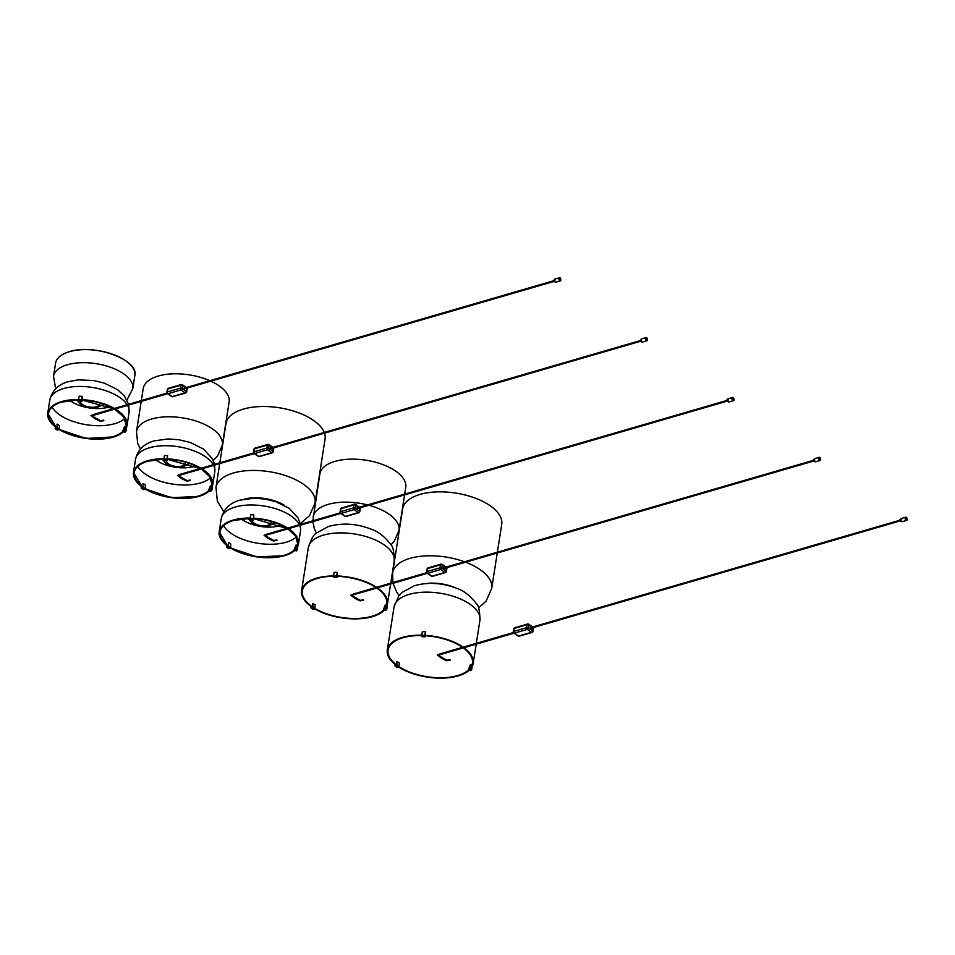 <?xml version="1.0" encoding="UTF-8"?>
<svg xmlns="http://www.w3.org/2000/svg" width="955" height="955" viewBox="0 0 955 955"><rect width="100%" height="100%" fill="white"/><g stroke="black" fill="none" stroke-linecap="round" stroke-linejoin="round"><path stroke-width="1.43" d="M421.668 635.397A43.047 20.461 -171.1 0 0 401.876 637.821A43.047 20.461 -171.1 0 0 387.73 650.009A43.047 20.461 -171.1 0 0 396.194 664.99M398.892 666.877A43.047 20.461 -171.1 0 0 458.627 675.507A43.047 20.461 -171.1 0 0 468.786 670.147M398.665 667.032A43.464 20.664 -171.1 0 0 458.913 675.686A43.464 20.664 -171.1 0 0 469.18 670.267M470.982 668.345A43.464 20.664 -171.1 0 0 473.191 663.391A43.464 20.664 -171.1 0 0 425.023 635.326M421.692 635.182A43.464 20.664 -171.1 0 0 401.601 637.642A43.464 20.664 -171.1 0 0 387.312 649.937A43.464 20.664 -171.1 0 0 395.883 665.086M470.588 668.225A43.047 20.461 -171.1 0 0 472.773 663.319A43.047 20.461 -171.1 0 0 425.094 635.529M333.474 576.163A42.939 20.413 -171.1 0 0 315.783 578.742A42.939 20.413 -171.1 0 0 302.114 590.751A42.939 20.413 -171.1 0 0 312.13 606.831M312.751 603.488L315.126 604.79L314.863 608.55A42.939 20.413 -171.1 0 0 373.274 616.047A42.939 20.413 -171.1 0 0 383.97 609.863M314.875 608.419A42.677 20.294 -171.1 0 0 373.095 615.927A42.677 20.294 -171.1 0 0 383.731 609.791M385.259 607.786A42.677 20.294 -171.1 0 0 386.691 603.99A42.677 20.294 -171.1 0 0 336.948 576.331M333.486 576.295A42.677 20.294 -171.1 0 0 315.962 578.849A42.677 20.294 -171.1 0 0 302.365 590.787A42.677 20.294 -171.1 0 0 312.321 606.783M385.498 607.858A42.939 20.413 -171.1 0 0 386.942 604.038A42.939 20.413 -171.1 0 0 336.9 576.199M314.84 608.645A43.047 20.461 -171.1 0 0 373.345 616.094A43.047 20.461 -171.1 0 0 384.065 609.887M385.605 607.893A43.047 20.461 -171.1 0 0 387.05 604.049A43.047 20.461 -171.1 0 0 336.876 576.152M333.474 576.104A43.047 20.461 -171.1 0 0 315.711 578.694A43.047 20.461 -171.1 0 0 302.007 590.727A43.047 20.461 -171.1 0 0 312.046 606.855M337.031 576.331L337.246 572.403L334.166 572.296L333.486 575.949A43.464 20.664 -171.1 0 0 315.425 578.503A43.464 20.664 -171.1 0 0 301.589 590.668A43.464 20.664 -171.1 0 0 311.724 606.95M314.684 608.836A43.464 20.664 -171.1 0 0 373.632 616.273A43.464 20.664 -171.1 0 0 384.459 610.006M385.999 608.013A43.464 20.664 -171.1 0 0 387.467 604.121A43.464 20.664 -171.1 0 0 336.805 575.937M392.875 582.562L392.624 572.821L402.64 508.896A50.149 23.851 8.9 0 1 420.033 494.427A50.149 23.851 8.9 0 1 474.707 497.925A50.149 23.851 8.9 0 1 501.721 524.414L497.376 552.193M312.858 520.785L319.877 473.907A43.464 20.664 8.9 0 1 334.954 461.372A43.464 20.664 8.9 0 1 382.334 464.393A43.464 20.664 8.9 0 1 405.756 487.36L404.693 494.105M398.927 666.829A42.939 20.413 -171.1 0 0 458.567 675.46A42.939 20.413 -171.1 0 0 468.69 670.124M470.493 668.202A42.939 20.413 -171.1 0 0 472.677 663.307A42.939 20.413 -171.1 0 0 425.118 635.588M421.668 635.445A42.939 20.413 -171.1 0 0 401.948 637.868A42.939 20.413 -171.1 0 0 387.837 650.021A42.939 20.413 -171.1 0 0 396.277 664.966M421.668 635.576A42.677 20.294 -171.1 0 0 402.127 637.988A42.677 20.294 -171.1 0 0 388.1 650.057A42.677 20.294 -171.1 0 0 396.48 664.907L395.525 665.181M398.963 666.662A42.677 20.294 -171.1 0 0 458.388 675.34A42.677 20.294 -171.1 0 0 468.463 670.04M470.242 668.13A42.677 20.294 -171.1 0 0 472.415 663.259A42.677 20.294 -171.1 0 0 425.154 635.72M250.103 518.314A39.597 18.825 -171.1 0 0 233.462 520.356A39.597 18.825 -171.1 0 0 219.722 531.768A39.597 18.825 -171.1 0 0 228.078 545.985M230.501 547.621A39.597 18.825 -171.1 0 0 284.22 555.452A39.597 18.825 -171.1 0 0 294.212 550.367L296.444 550.784M296.002 548.445A39.597 18.825 -171.1 0 0 297.948 544.028A39.597 18.825 -171.1 0 0 288.004 528.712M287.944 528.664A39.597 18.825 -171.1 0 0 253.409 518.422M59.138 429.213A39.692 18.873 -171.1 0 0 113.585 436.721A39.692 18.873 -171.1 0 0 122.932 431.791M124.699 429.869A39.692 18.873 -171.1 0 0 126.597 425.5A39.692 18.873 -171.1 0 0 114.791 408.991M114.719 408.955A39.692 18.873 -171.1 0 0 81.808 399.823A39.597 18.825 -171.1 0 1 114.636 408.979M78.525 399.727A39.692 18.873 -171.1 0 0 61.18 401.995A39.692 18.873 -171.1 0 0 48.168 413.217A39.692 18.873 -171.1 0 0 56.632 427.53M163.794 459.045A39.597 18.825 -171.1 0 0 147.727 461.086A39.597 18.825 -171.1 0 0 133.998 472.498A39.597 18.825 -171.1 0 0 142.713 486.978L141.817 486.716M145.16 488.59A39.597 18.825 -171.1 0 0 198.485 496.17A39.597 18.825 -171.1 0 0 208.751 490.858M210.47 488.924A39.597 18.825 -171.1 0 0 212.225 484.758A39.597 18.825 -171.1 0 0 201.374 468.857M201.302 468.821A39.597 18.825 -171.1 0 0 167.113 459.128M145.148 488.662A39.692 18.873 -171.1 0 0 198.556 496.218A39.692 18.873 -171.1 0 0 208.847 490.894M210.566 488.948A39.692 18.873 -171.1 0 0 212.332 484.77A39.692 18.873 -171.1 0 0 201.457 468.833M201.386 468.798A39.692 18.873 -171.1 0 0 167.101 459.069M163.806 458.997A39.692 18.873 -171.1 0 0 147.667 461.038A39.692 18.873 -171.1 0 0 133.891 472.486A39.692 18.873 -171.1 0 0 142.641 487.002M78.513 399.775A39.597 18.825 -171.1 0 0 61.251 402.031A39.597 18.825 -171.1 0 0 48.263 413.229A39.597 18.825 -171.1 0 0 56.715 427.506M59.138 429.141A39.597 18.825 -171.1 0 0 113.514 436.674A39.597 18.825 -171.1 0 0 122.837 431.767L125.045 432.173M124.604 429.834A39.597 18.825 -171.1 0 0 126.502 425.488A39.597 18.825 -171.1 0 0 114.707 409.015M230.501 547.693A39.692 18.873 -171.1 0 0 284.28 555.488A39.692 18.873 -171.1 0 0 294.319 550.402M296.11 548.48A39.692 18.873 -171.1 0 0 298.056 544.04A39.692 18.873 -171.1 0 0 288.088 528.688M288.016 528.64A39.692 18.873 -171.1 0 0 253.397 518.374M250.115 518.267A39.692 18.873 -171.1 0 0 233.39 520.308A39.692 18.873 -171.1 0 0 219.614 531.756A39.692 18.873 -171.1 0 0 228.006 546.009M141.34 400.575L143.226 388.566A43.464 20.664 8.9 0 1 158.303 376.019A43.464 20.664 8.9 0 1 209.79 380.699M210.828 381.164A43.464 20.664 8.9 0 1 229.105 402.007L222.36 445.018A43.464 20.664 8.9 0 0 198.95 422.05A43.464 20.664 8.9 0 0 151.57 419.03A43.464 20.664 8.9 0 0 136.481 431.565L141.209 401.41M219.841 462.793L225.977 423.554A50.149 23.851 8.9 0 1 243.382 409.086A50.149 23.851 8.9 0 1 324.246 432.46M324.497 433.152A50.149 23.851 8.9 0 1 325.07 439.073L315.066 502.999A50.149 23.851 8.9 0 0 288.052 476.497A50.149 23.851 8.9 0 0 233.366 473.012A50.149 23.851 8.9 0 0 215.973 487.48L219.71 463.629M395.263 664.608L395.012 666.053L396.934 665.325L396.85 661.636M397.208 661.529L399.226 662.925L398.963 666.697L397.149 667.461L395.119 666.065M398.963 666.697L396.934 665.301M471.937 666.924L471.83 669.168L470.493 670.649L468.332 669.777L470.409 664.716L469.394 668.476L471.543 669.348M471.352 668.428L470.051 668.023L470.899 664.907M471.364 668.404L471.388 667.784M425.178 635.779L425.441 631.744L422.361 631.637L421.68 635.672L424.76 635.767L425.13 636.794L425.345 635.732M425.441 631.744L424.76 635.767M422.11 636.699L421.68 635.672M311.151 606.544L310.912 607.905L312.834 607.177L313.109 603.381M312.834 607.153L314.625 608.86L313.049 609.326L311.032 607.917M311.425 607.034L312.476 606.688L312.703 603.548M387.085 605.697L386.93 608.884L385.593 610.341L383.444 609.469L385.522 604.396L384.507 608.144L386.644 609.039M386.417 608.132L385.151 607.702M384.507 608.144L383.444 609.445M386.465 608.12L386.512 607.07M337.246 572.403L336.554 576.068L333.474 575.972L336.566 576.426L336.972 577.489L337.151 576.331M333.916 577.357L333.486 576.331M226.848 545.46L226.538 547.155L228.46 546.427L228.376 542.738M228.734 542.631L230.764 544.04L230.489 547.8L228.675 548.576L226.657 547.167M227.087 546.284L228.102 545.938M230.489 547.8L228.46 546.403M288.422 528.581A40.122 19.076 8.9 0 1 298.473 544.087A40.122 19.076 8.9 0 1 296.492 548.588A40.098 19.064 -171.1 0 0 253.373 518.183L253.851 514.864L250.771 514.769L250.079 518.434L253.171 518.899L253.541 519.926L253.791 518.565M253.851 514.864L253.171 518.899M250.52 519.83L250.091 518.804M297.638 546.749L297.506 549.483L296.169 550.94M296.528 545.126L295.071 548.743L297.22 549.638M296.098 545.007L294.009 550.068L295.274 549.065M297.029 548.719L295.728 548.313M295.071 548.743L294.021 550.044M297.041 548.695L297.089 547.728M141.495 486.477L141.197 488.136L143.119 487.408L143.035 483.719M143.381 483.612L145.411 485.021L145.136 488.781L143.334 489.557L141.304 488.148M145.136 488.781L143.119 487.384M212.117 487.026L211.974 489.963L210.637 491.419L208.488 490.524L210.566 485.474L209.539 489.247L211.688 490.118M211.497 489.199L210.196 488.793M211.509 489.175L211.556 488.124M167.364 459.26L167.555 455.571L164.475 455.475L163.794 459.498L166.874 459.606L167.268 460.668L167.483 459.26M167.555 455.571L166.874 459.606M167.268 460.668L164.188 460.561L163.794 459.498M55.497 426.992L55.175 428.676L57.109 427.924L57.014 424.259M57.372 424.151L59.401 425.548L59.126 429.32L57.324 430.084L55.295 428.688M55.736 427.792L56.751 427.446M59.126 429.32L57.109 427.924M126.227 428.103L126.096 430.872L124.759 432.329M125.129 426.515L123.661 430.156L125.809 431.027M124.687 426.396L122.61 431.433L123.875 430.454M125.571 430.12L124.317 429.702M125.618 430.108L125.678 429.117M82.07 400.002L82.261 396.313L79.181 396.218L78.489 399.87L81.581 400.348L81.951 401.375L82.19 400.014M82.261 396.313L81.581 400.348M78.871 401.279L81.951 401.375L78.895 401.303L78.501 400.24M394.045 606.938L398.76 596.063L402.353 592.267L414.625 585.642C428.21 581.953 442.105 582.813 456.335 588.22C463.545 590.429 470.242 595.598 476.426 603.739C478.658 605.434 479.828 610.985 479.923 620.38A43.464 20.664 -171.1 0 0 456.048 597.245A43.464 20.664 -171.1 0 0 408.334 594.631A43.464 20.664 -171.1 0 0 394.045 606.938L387.312 649.937M308.322 547.669C311.282 538.763 314.076 533.857 316.702 532.926L328.448 526.515C342.177 522.66 356.275 523.483 370.719 528.998C377.989 531.278 384.662 536.447 390.726 544.517C392.959 546.224 394.117 551.751 394.2 561.11A43.464 20.664 -171.1 0 0 370.051 537.88A43.464 20.664 -171.1 0 0 322.169 535.504A43.464 20.664 -171.1 0 0 308.322 547.669L301.589 590.668M392.624 572.821A50.149 23.851 8.9 0 1 410.017 558.353A50.149 23.851 8.9 0 1 464.464 561.767M465.622 562.197A50.149 23.851 8.9 0 1 491.718 588.34L497.245 553.005M457.433 588.674A30.094 14.313 -171.1 0 0 425.166 583.624M313.144 516.918A43.464 20.664 8.9 0 1 328.222 504.371A43.464 20.664 8.9 0 1 367.532 504.909M368.917 505.279A43.464 20.664 8.9 0 1 399.023 530.359L404.574 494.905M63.46 354.042A40.098 19.064 8.9 0 1 69.214 351.75C93.805 343.239 139.191 359.772 134.834 375.661A40.122 19.076 -171.1 0 0 113.072 354.412A40.122 19.076 -171.1 0 0 69.214 351.75A40.098 19.064 8.9 0 1 130.131 364.476M55.641 388.816L53.516 376.306A40.122 19.076 8.9 0 1 67.172 364.798A40.122 19.076 8.9 0 1 111.019 367.46A40.122 19.076 8.9 0 1 132.793 388.709L134.834 375.661M55.557 363.246C56.536 358.101 61.084 354.257 69.226 351.738A40.122 19.076 -171.1 0 0 55.557 363.246L53.516 376.306M227.696 522.779A39.334 18.706 -171.1 0 0 219.984 531.792A39.334 18.706 -171.1 0 0 228.114 545.783M230.513 547.43A39.334 18.706 -171.1 0 0 284.053 555.309A39.358 18.718 8.9 0 1 230.513 547.466M228.114 545.83A39.358 18.718 8.9 0 1 233.605 520.451A39.358 18.718 8.9 0 1 250.079 518.434L253.159 518.517M223.518 525.656A39.334 18.706 -171.1 0 0 286.094 542.249A39.334 18.706 -171.1 0 0 296.205 537.044M281.379 525.202A26.752 12.713 8.9 0 1 279.743 525.739A26.752 12.713 8.9 0 1 241.257 518.923M294.056 550.247A39.358 18.718 8.9 0 1 284.065 555.344A39.334 18.706 -171.1 0 0 294.033 550.211M295.752 548.373A39.334 18.706 -171.1 0 0 297.697 543.956A39.334 18.706 -171.1 0 0 293.101 533.021M287.753 528.724L253.457 518.541A39.358 18.718 8.9 0 1 295.787 548.385M78.561 399.536A40.098 19.064 -171.1 0 0 60.917 401.816A40.098 19.064 -171.1 0 0 56.333 427.613L47.75 413.133A40.122 19.076 8.9 0 1 60.905 401.78A40.122 19.076 8.9 0 1 78.561 399.5M123.314 431.911L113.86 436.901L86.129 438.44L59.091 429.464A40.098 19.064 -171.1 0 0 113.848 436.901A40.098 19.064 -171.1 0 0 123.302 431.899A40.122 19.076 8.9 0 1 119.124 434.752M52.453 424.307A40.122 19.076 8.9 0 1 47.75 413.133L49.791 400.073C52.131 390.631 58.136 384.555 67.793 381.821L78.035 379.887L93.411 380.496L104.179 383.074L117.561 389.64L124.317 395.919L128.615 404.275M127.122 404.705A40.122 19.076 -171.1 0 0 62.946 388.733A40.122 19.076 -171.1 0 0 49.791 400.073M125.069 429.977A40.098 19.064 -171.1 0 0 81.784 399.632A40.122 19.076 8.9 0 1 115.066 408.847M128.794 405.015L129.068 412.488A40.122 19.076 -171.1 0 0 127.528 405.386M115.137 408.895A40.122 19.076 8.9 0 1 127.027 425.536A40.122 19.076 8.9 0 1 125.081 429.977L127.027 425.536L129.068 412.488M141.973 463.509A39.334 18.706 -171.1 0 0 134.261 472.522A39.334 18.706 -171.1 0 0 142.773 486.787A39.358 18.718 8.9 0 1 147.882 461.181A39.358 18.718 8.9 0 1 163.782 459.164L147.894 461.193C139.764 463.653 135.216 467.437 134.261 472.522M145.172 488.399A39.334 18.706 -171.1 0 0 198.33 496.039A39.358 18.718 8.9 0 1 145.172 488.435M137.783 466.386A39.334 18.706 -171.1 0 0 200.371 482.979A39.334 18.706 -171.1 0 0 210.482 477.775M195.656 465.933A26.752 12.713 8.9 0 1 194.02 466.47A26.752 12.713 8.9 0 1 155.534 459.653M198.33 496.039A39.334 18.706 -171.1 0 0 208.536 490.739A39.358 18.718 8.9 0 1 198.342 496.075M201.123 468.869L167.161 459.248A39.358 18.718 8.9 0 1 210.243 488.853A39.334 18.706 -171.1 0 0 211.974 484.686A39.334 18.706 -171.1 0 0 207.378 473.752M163.842 458.794A40.098 19.064 -171.1 0 0 147.404 460.859A40.098 19.064 -171.1 0 0 142.343 487.086L133.473 472.403A40.122 19.076 8.9 0 1 147.392 460.823A40.122 19.076 8.9 0 1 163.854 458.758M209.229 491.001L198.819 496.397L171.554 497.674L145.112 488.912A40.098 19.064 -171.1 0 0 198.807 496.397A40.098 19.064 -171.1 0 0 209.217 491.001A40.122 19.076 8.9 0 1 204.847 494.022M138.177 483.576A40.122 19.076 8.9 0 1 133.473 472.403L135.526 459.343C137.699 449.912 143.942 443.753 154.28 440.852L168.128 438.954L178.943 439.742L190.105 442.416L203.463 449.029L212.404 458.734L214.529 464.333M213.275 464.703A40.122 19.076 -171.1 0 0 149.434 447.776A40.122 19.076 -171.1 0 0 135.526 459.343M201.803 468.738A40.122 19.076 8.9 0 1 212.75 484.818A40.122 19.076 8.9 0 1 210.948 489.067A40.098 19.064 -171.1 0 0 167.065 458.877M214.684 465.085L214.791 471.758A40.122 19.076 -171.1 0 0 213.645 465.383M167.077 458.842A40.122 19.076 8.9 0 1 201.732 468.69M56.249 404.24A39.334 18.706 -171.1 0 0 48.526 413.252A39.334 18.706 -171.1 0 0 56.763 427.315M59.162 428.938A39.334 18.706 -171.1 0 0 113.347 436.542A39.358 18.718 8.9 0 1 59.15 428.986M56.751 427.351A39.358 18.718 8.9 0 1 61.407 402.139A39.358 18.718 8.9 0 1 78.489 399.894L61.418 402.139C53.743 404.634 49.445 408.334 48.526 413.252M52.059 407.117A39.334 18.706 -171.1 0 0 115.388 423.483A39.334 18.706 -171.1 0 0 124.759 418.505M109.921 406.663A26.752 12.713 8.9 0 1 108.798 407.045A26.752 12.713 8.9 0 1 69.799 400.384M122.658 431.648A39.358 18.718 8.9 0 1 113.359 436.578A39.334 18.706 -171.1 0 0 122.646 431.624M124.353 429.762A39.334 18.706 -171.1 0 0 126.239 425.417A39.334 18.706 -171.1 0 0 121.655 414.482M81.867 399.99A39.358 18.718 8.9 0 1 124.389 429.774M250.15 518.076A40.098 19.064 -171.1 0 0 233.139 520.129A40.098 19.064 -171.1 0 0 227.708 546.105L219.208 531.672A40.122 19.076 8.9 0 1 233.127 520.093A40.122 19.076 8.9 0 1 250.162 518.04M294.701 550.51L284.554 555.667L257.002 556.908L230.442 547.943A40.098 19.064 -171.1 0 0 284.542 555.667A40.098 19.064 -171.1 0 0 294.689 550.51A40.122 19.076 8.9 0 1 290.583 553.291M223.912 542.846A40.122 19.076 8.9 0 1 219.208 531.672L221.25 518.613C223.422 509.182 229.678 503.022 240.003 500.134L253.851 498.224L264.678 499.011L275.84 501.685L289.186 508.299L298.127 518.004L300.419 524.402M299.393 524.701A40.122 19.076 -171.1 0 0 235.169 507.045A40.122 19.076 -171.1 0 0 221.25 518.613M300.55 525.155L300.515 531.028A40.122 19.076 -171.1 0 0 299.715 525.393M253.373 518.147A40.122 19.076 8.9 0 1 288.362 528.545M271.065 521.442A9.777 4.656 8.9 0 1 266.612 525.584A9.777 4.656 8.9 0 1 256.859 524.558A9.777 4.656 8.9 0 1 251.798 519.902M99.607 402.903A9.777 4.656 8.9 0 1 95.154 407.045A9.777 4.656 8.9 0 1 85.401 406.006A9.777 4.656 8.9 0 1 80.339 401.351M185.342 462.172A9.777 4.656 8.9 0 1 180.889 466.315A9.777 4.656 8.9 0 1 171.124 465.276A9.777 4.656 8.9 0 1 166.075 460.62M284.542 505.422A30.094 14.313 -171.1 0 0 244.289 499.119M398.724 667.008L396.695 665.611M469.597 668.775L468.547 670.076M469.394 668.452L468.344 669.753M421.68 635.29L424.76 635.385M422.05 636.699L425.13 636.794L422.086 636.734M314.625 608.86L312.595 607.464M384.71 608.466L383.647 609.768M333.856 577.357L336.936 577.453M230.251 548.11L228.221 546.714M250.461 519.83L253.541 519.926L250.485 519.854M144.909 489.091L142.88 487.695M209.742 489.545L208.691 490.846M209.539 489.223L208.488 490.524M163.782 459.116L166.862 459.224M164.165 460.525L167.244 460.632M58.888 429.631L56.87 428.222M123.661 430.132L122.61 431.433M78.489 399.87L81.569 399.966M900.756 520.976L900.016 521.179L900.565 519.52M901.257 518.505L901.186 521.346L902.177 521.669A1.647 1.015 -106.2 0 1 901.305 521.358A1.647 1.015 -106.2 0 1 900.637 519.711A1.647 1.015 -106.2 0 1 901.257 518.505L905.734 517.204A1.647 1.015 -106.2 0 1 906.605 517.514M906.677 517.586C907.501 519.436 907.25 520.212 905.913 519.926C905.077 518.076 905.328 517.3 906.677 517.586A1.647 1.015 -106.2 0 1 906.701 517.622M907.25 519.496A1.647 1.015 -106.2 0 1 906.653 520.368A1.647 1.015 -106.2 0 1 905.782 520.057A1.647 1.015 -106.2 0 1 905.113 518.41A1.647 1.015 -106.2 0 1 905.734 517.204L906.665 517.526L906.653 520.368L902.177 521.669M905.949 519.83C907.166 520.093 907.405 519.377 906.641 517.694C905.412 517.431 905.185 518.135 905.949 519.83A1.253 0.776 -106.2 0 0 906.546 519.986L905.841 517.586A1.253 0.776 -106.2 0 1 906.546 519.986M900.302 519.998L899.944 521.108M900.649 519.425L901.174 521.215M532.054 627.149L528.927 624.976L528.461 627.96L532.675 630.873L532.83 627.686M515.187 627.877A1.313 0.812 73.8 0 0 514.16 628.438L513.695 631.422L526.623 627.662L527.088 624.689L514.16 628.438A1.313 0.621 8.9 0 0 513.706 628.82L513.241 631.792A1.313 1.313 0 0 0 513.79 633.081A1.313 0.824 124.7 0 0 514.363 633.141L518.577 636.066L531.505 632.305L527.279 629.393L514.363 633.141A1.313 0.812 73.8 0 1 513.695 631.422A1.313 0.621 -171.1 0 0 513.241 631.792M532.687 626.958L528.676 624.188A1.313 0.824 124.7 0 0 528.103 624.128A1.313 0.812 73.8 0 0 527.088 624.689A1.313 0.621 8.9 0 1 528.927 624.976A1.313 0.824 124.7 0 0 528.676 624.188A1.313 1.313 0 0 0 527.566 624.009L514.638 627.757A1.313 1.313 0 0 0 513.706 628.82M518.004 636.006A1.313 1.313 0 0 0 519.126 636.185A1.313 0.812 73.8 0 1 518.577 636.066A1.313 0.824 124.7 0 1 518.004 636.006L513.79 633.081M526.623 627.662A1.313 0.812 73.8 0 0 527.279 629.393A1.313 0.824 124.7 0 0 528.461 627.96A1.313 0.621 -171.1 0 0 526.623 627.662M533.153 627.59A1.313 0.824 124.7 0 1 533.141 627.901A1.313 0.621 -171.1 0 1 533.451 628.39A1.313 1.313 0 0 0 533.296 627.554M532.042 632.425A1.313 1.313 0 0 0 532.986 631.362A1.313 0.621 8.9 0 0 532.675 630.873A1.313 0.824 124.7 0 1 531.505 632.305A1.313 0.812 73.8 0 0 532.042 632.425L519.126 636.185M814.173 461.122L813.421 461.313L813.982 459.653M814.675 458.639L814.603 461.48L815.594 461.802A1.647 1.015 -106.2 0 1 814.722 461.492A1.647 1.015 -106.2 0 1 814.054 459.844A1.647 1.015 -106.2 0 1 814.675 458.639L819.151 457.35A1.647 1.015 -106.2 0 1 820.023 457.648M820.094 457.72A1.647 1.015 -106.2 0 1 820.118 457.755C820.918 459.57 820.667 460.358 819.33 460.071C818.495 458.221 818.745 457.433 820.082 457.72M820.667 459.63A1.647 1.015 -106.2 0 1 820.07 460.501A1.647 1.015 -106.2 0 1 819.199 460.191A1.647 1.015 -106.2 0 1 818.53 458.543A1.647 1.015 -106.2 0 1 819.151 457.35L820.082 457.66L820.07 460.501L815.594 461.802M819.366 459.964C820.584 460.226 820.823 459.51 820.059 457.827C818.829 457.564 818.602 458.281 819.366 459.964A1.253 0.776 -106.2 0 0 819.963 460.119L819.259 457.72A1.253 0.776 -106.2 0 1 819.963 460.119M813.72 460.131L813.362 461.241M814.066 459.558L814.591 461.349M445.472 567.282L442.332 565.121L441.867 568.094L446.092 571.006L446.248 567.819M428.592 568.022A1.313 0.812 73.8 0 0 427.577 568.583L427.112 571.556L440.028 567.795L440.506 564.823L427.577 568.583A1.313 0.621 8.9 0 0 427.124 568.965L426.658 571.938A1.313 1.313 0 0 0 427.207 573.215A1.313 0.824 124.7 0 0 427.768 573.287L431.994 576.199L444.923 572.439L440.697 569.526L427.768 573.287A1.313 0.812 73.8 0 1 427.112 571.556A1.313 0.621 -171.1 0 0 426.658 571.938M446.104 567.103L442.093 564.321A1.313 0.824 124.7 0 0 441.52 564.262A1.313 0.812 73.8 0 0 440.506 564.823A1.313 0.621 8.9 0 1 442.332 565.121A1.313 0.824 124.7 0 0 442.093 564.321A1.313 1.313 0 0 0 440.971 564.142L428.055 567.903A1.313 1.313 0 0 0 427.124 568.965M431.421 576.14A1.313 1.313 0 0 0 432.543 576.319A1.313 0.812 73.8 0 1 431.994 576.199A1.313 0.824 124.7 0 1 431.421 576.14L427.207 573.215M440.028 567.795A1.313 0.812 73.8 0 0 440.697 569.526A1.313 0.824 124.7 0 0 441.867 568.094A1.313 0.621 -171.1 0 0 440.028 567.795M446.57 567.736A1.313 0.824 124.7 0 1 446.558 568.034A1.313 0.621 -171.1 0 1 446.868 568.523A1.313 1.313 0 0 0 446.713 567.688M445.46 572.558A1.313 1.313 0 0 0 446.403 571.496A1.313 0.621 8.9 0 0 446.092 571.006A1.313 0.824 124.7 0 1 444.923 572.439A1.313 0.812 73.8 0 0 445.46 572.558L432.543 576.319M727.579 401.255L726.839 401.458L727.388 399.787M728.092 398.784L728.02 401.613L729.011 401.936A1.647 1.015 -106.2 0 1 728.14 401.637A1.647 1.015 -106.2 0 1 727.471 399.978A1.647 1.015 -106.2 0 1 728.092 398.784L732.569 397.483A1.647 1.015 -106.2 0 1 733.44 397.793M733.5 397.865C734.335 399.715 734.085 400.491 732.748 400.205C731.912 398.354 732.163 397.567 733.5 397.865A1.647 1.015 -106.2 0 1 733.536 397.889M734.085 399.775A1.647 1.015 -106.2 0 1 733.488 400.646A1.647 1.015 -106.2 0 1 732.616 400.336A1.647 1.015 -106.2 0 1 731.948 398.677A1.647 1.015 -106.2 0 1 732.569 397.483L733.5 397.793L733.488 400.646L729.011 401.936M732.772 400.097C734.001 400.36 734.228 399.656 733.476 397.96C732.246 397.698 732.019 398.414 732.772 400.097A1.253 0.776 -106.2 0 0 733.368 400.264L732.676 397.865A1.253 0.776 -106.2 0 1 733.368 400.264M727.137 400.264L726.779 401.375M727.483 399.703L728.008 401.482M358.889 507.415L355.749 505.255L355.284 508.227L359.51 511.14L359.665 507.965M342.009 508.156A1.313 0.812 73.8 0 0 340.995 508.717L340.529 511.689L353.445 507.929L353.911 504.956L340.995 508.717A1.313 0.621 8.9 0 0 340.529 509.099L340.064 512.071A1.313 1.313 0 0 0 340.625 513.36A1.313 0.824 124.7 0 0 341.186 513.42L345.412 516.333L358.328 512.572L354.114 509.66L341.186 513.42A1.313 0.812 73.8 0 1 340.529 511.689A1.313 0.621 -171.1 0 0 340.064 512.071M359.522 507.236L355.511 504.455A1.313 0.824 124.7 0 0 354.938 504.395A1.313 0.812 73.8 0 0 353.911 504.956A1.313 0.621 8.9 0 1 355.749 505.255A1.313 0.824 124.7 0 0 355.511 504.455A1.313 1.313 0 0 0 354.389 504.276L341.472 508.036A1.313 1.313 0 0 0 340.529 509.099M344.839 516.273A1.313 1.313 0 0 0 345.961 516.452A1.313 0.812 73.8 0 1 345.412 516.333A1.313 0.824 124.7 0 1 344.839 516.273L340.625 513.36M353.445 507.929A1.313 0.812 73.8 0 0 354.114 509.66A1.313 0.824 124.7 0 0 355.284 508.227A1.313 0.621 -171.1 0 0 353.445 507.929M359.987 507.869A1.313 0.824 124.7 0 1 359.975 508.167A1.313 0.621 -171.1 0 1 360.274 508.669A1.313 1.313 0 0 0 360.131 507.821M358.877 512.704A1.313 1.313 0 0 0 359.808 511.641A1.313 0.621 8.9 0 0 359.51 511.14A1.313 0.824 124.7 0 1 358.328 512.572A1.313 0.812 73.8 0 0 358.877 512.704L345.961 516.452M640.996 341.389L640.256 341.592L640.805 339.932M641.509 338.918L641.438 341.759L642.428 342.081A1.647 1.015 -106.2 0 1 641.557 341.771A1.647 1.015 -106.2 0 1 640.889 340.111A1.647 1.015 -106.2 0 1 641.509 338.918L645.986 337.616A1.647 1.015 -106.2 0 1 646.857 337.927M646.917 337.998C647.753 339.849 647.502 340.625 646.165 340.338C645.329 338.488 645.58 337.712 646.917 337.998A1.647 1.015 -106.2 0 1 646.953 338.034M647.502 339.908A1.647 1.015 -106.2 0 1 646.905 340.78A1.647 1.015 -106.2 0 1 646.022 340.469A1.647 1.015 -106.2 0 1 645.365 338.822A1.647 1.015 -106.2 0 1 645.986 337.616L646.917 337.939L646.905 340.78L642.428 342.081M646.189 340.243C647.418 340.505 647.645 339.789 646.881 338.094C645.664 337.831 645.425 338.548 646.189 340.243A1.253 0.776 -106.2 0 0 646.786 340.398L646.093 337.998A1.253 0.776 -106.2 0 1 646.786 340.398M640.554 340.41L640.196 341.52M640.901 339.837L641.426 341.627M272.306 447.561L269.167 445.388L268.701 448.361L272.927 451.285L273.082 448.098M255.427 448.289A1.313 0.812 73.8 0 0 254.412 448.85L253.946 451.822L266.863 448.074L267.328 445.102L254.412 448.85A1.313 0.621 8.9 0 0 253.946 449.232L253.481 452.204A1.313 1.313 0 0 0 254.042 453.494A1.313 0.824 124.7 0 0 254.603 453.553L258.829 456.466L271.745 452.718L267.531 449.793L254.603 453.553A1.313 0.812 73.8 0 1 253.946 451.822A1.313 0.621 -171.1 0 0 253.481 452.204M272.939 447.37L268.928 444.6A1.313 0.824 124.7 0 0 268.355 444.541A1.313 0.812 73.8 0 0 267.328 445.102A1.313 0.621 8.9 0 1 269.167 445.388A1.313 0.824 124.7 0 0 268.928 444.6A1.313 1.313 0 0 0 267.806 444.421L254.878 448.17A1.313 1.313 0 0 0 253.946 449.232M258.256 456.406A1.313 1.313 0 0 0 259.366 456.586A1.313 0.812 73.8 0 1 258.829 456.466A1.313 0.824 124.7 0 1 258.256 456.406L254.042 453.494M266.863 448.074A1.313 0.812 73.8 0 0 267.531 449.793A1.313 0.824 124.7 0 0 268.701 448.361A1.313 0.621 -171.1 0 0 266.863 448.074M273.405 448.002A1.313 0.824 124.7 0 1 273.393 448.313A1.313 0.621 -171.1 0 1 273.691 448.802A1.313 1.313 0 0 0 273.548 447.967M272.294 452.837A1.313 1.313 0 0 0 273.226 451.775A1.313 0.621 8.9 0 0 272.927 451.285A1.313 0.824 124.7 0 1 271.745 452.718A1.313 0.812 73.8 0 0 272.294 452.837L259.366 456.586M554.413 281.534L553.673 281.725L554.222 280.066M554.927 279.051L554.855 281.892L555.846 282.214A1.647 1.015 -106.2 0 1 554.974 281.904A1.647 1.015 -106.2 0 1 554.306 280.257A1.647 1.015 -106.2 0 1 554.927 279.051L559.391 277.75A1.647 1.015 -106.2 0 1 560.275 278.06M560.334 278.132A1.647 1.015 -106.2 0 1 560.37 278.168C561.17 279.982 560.919 280.77 559.57 280.472C558.747 278.621 558.997 277.845 560.334 278.132M560.919 280.042A1.647 1.015 -106.2 0 1 560.31 280.913A1.647 1.015 -106.2 0 1 559.439 280.603A1.647 1.015 -106.2 0 1 558.782 278.956A1.647 1.015 -106.2 0 1 559.391 277.75L560.334 278.072L560.31 280.913L555.846 282.214M559.606 280.376C560.836 280.639 561.062 279.922 560.299 278.239C559.081 277.977 558.842 278.681 559.606 280.376A1.253 0.776 -106.2 0 0 560.203 280.531L559.511 278.132A1.253 0.776 -106.2 0 1 560.203 280.531M553.972 280.543L553.614 281.653M554.318 279.97L554.831 281.761M185.724 387.694L182.584 385.522L182.119 388.506L186.344 391.419L186.5 388.231M168.844 388.434A1.313 0.812 73.8 0 0 167.817 388.983L167.352 391.968L180.28 388.208L180.746 385.235L167.817 388.983A1.313 0.621 8.9 0 0 167.364 389.365L166.898 392.338A1.313 1.313 0 0 0 167.447 393.627A1.313 0.824 124.7 0 0 168.02 393.687L172.246 396.612L185.163 392.851L180.949 389.938L168.02 393.687A1.313 0.812 73.8 0 1 167.352 391.968A1.313 0.621 -171.1 0 0 166.898 392.338M186.356 387.503L182.345 384.734A1.313 0.824 124.7 0 0 181.772 384.674A1.313 0.812 73.8 0 0 180.746 385.235A1.313 0.621 8.9 0 1 182.584 385.522A1.313 0.824 124.7 0 0 182.345 384.734A1.313 1.313 0 0 0 181.223 384.555L168.295 388.303A1.313 1.313 0 0 0 167.364 389.365M171.673 396.552A1.313 1.313 0 0 0 172.783 396.731A1.313 0.812 73.8 0 1 172.246 396.612A1.313 0.824 124.7 0 1 171.673 396.552L167.447 393.627M180.28 388.208A1.313 0.812 73.8 0 0 180.949 389.938A1.313 0.824 124.7 0 0 182.119 388.506A1.313 0.621 -171.1 0 0 180.28 388.208M186.81 388.136A1.313 0.824 124.7 0 1 186.81 388.446A1.313 0.621 -171.1 0 1 187.108 388.936A1.313 1.313 0 0 0 186.965 388.1M185.712 392.971A1.313 1.313 0 0 0 186.643 391.908A1.313 0.621 8.9 0 0 186.344 391.419A1.313 0.824 124.7 0 1 185.163 392.851A1.313 0.812 73.8 0 0 185.712 392.971L172.783 396.731M479.923 620.38L476.33 643.324M476.211 644.159L473.191 663.391M302.329 589.331L302.114 590.751M387.169 602.617L386.942 604.038M394.2 561.11L390.75 583.171M390.619 584.006L387.467 604.121M478.539 608.001L486.179 601.005L491.718 588.34M399.154 595.562L396.635 591.969L393.042 583.302M390.929 544.851L394.224 541.342L399.023 530.359M316.415 533.177L314.338 528.795L312.882 521.573M472.892 661.887L472.677 663.307M388.052 648.6L387.837 650.021M126.943 399.978L132.793 388.709M250.079 518.446L233.617 520.463C225.487 522.922 220.939 526.706 219.984 531.792M219.937 530.419L219.722 531.768M298.163 542.667L297.948 544.028M287.813 528.76L295.716 536.233L297.697 543.956M134.201 471.149L133.998 472.498M212.44 483.397L212.225 484.758M201.183 468.917L209.766 476.629L211.974 484.686M214.791 471.758L212.75 484.818L210.948 489.067M48.478 411.88L48.263 413.229M126.717 424.127L126.502 425.488M81.867 400.002L114.457 409.026M114.516 409.074L123.816 417.037L126.239 425.417M300.515 531.028L298.473 544.087L296.492 548.588M275.112 522.695L268.248 526.169L260.631 526.181L251.762 522.815L247.99 518.446M103.665 404.156L96.801 407.63L89.173 407.642L80.316 404.275L76.531 399.906M189.388 463.426L182.524 466.9L174.896 466.911L166.039 463.545L162.255 459.176M213.216 460.394L217.573 455.989L222.36 445.018M140.492 449.005L137.687 443.442L136.481 431.565M300.264 523.662L309.527 515.664L315.066 502.999M223.745 511.677L217.346 501.184L215.973 487.48M397.029 667.45L395.012 666.053M471.782 669.288L470.731 670.589M312.942 609.302L310.912 607.905M386.894 608.98L385.832 610.281M333.892 577.393L336.972 577.489M228.567 548.564L226.538 547.155M297.459 549.579L296.408 550.88M143.214 489.545L141.197 488.136M211.926 490.058L210.876 491.359M57.205 430.072L55.175 428.676M126.048 430.968L124.998 432.269M450.175 660.132L446.618 660.729L441.723 658.389L437.259 655.058L439.837 654.032M437.832 655.142L439.992 654.593M450.02 659.571L446.94 660.251L437.999 655.166M513.348 632.568L463.139 647.156M462.542 647.335L439.957 653.9M513.945 633.189L440.171 654.641M901.043 521.191L899.956 521.167L899.98 519.711M905.674 519.413L906.271 518.47L905.424 518.529M530.18 627.698L899.622 520.308M530.383 628.402L899.825 521.024M533.451 628.39L532.986 631.362M363.592 600.265L360.023 600.862L355.141 598.522L350.664 595.192L353.243 594.165M351.237 595.275L353.41 594.726M363.425 599.704L360.357 600.385L351.416 595.311M426.766 572.702L376.545 587.301M375.948 587.48L353.374 594.034M427.363 573.322L353.577 594.774M814.46 461.325L813.374 461.313L813.397 459.844M819.092 459.558L819.688 458.603L818.841 458.663M443.586 567.831L813.039 460.453M443.8 568.535L813.242 461.158M446.868 568.523L446.403 571.496M277.01 540.399L273.44 541.008L268.558 538.668L264.081 535.325L266.66 534.311M264.654 535.409L266.827 534.86M276.843 539.85L273.763 540.518L264.833 535.445M340.183 512.847L287.682 528.103M287.073 528.282L266.779 534.179M340.78 513.468L266.994 534.907M727.877 401.458L726.791 401.446L726.803 399.978M732.509 399.691L733.094 398.736L732.258 398.808M357.003 507.965L726.457 400.587M357.218 508.669L726.66 401.291M360.274 508.669L359.808 511.641M190.427 480.532L186.858 481.141L181.975 478.801L177.499 475.471L180.077 474.444M178.072 475.554L180.244 474.993M190.26 479.983L187.18 480.663L178.251 475.578M253.6 452.98L201.028 468.26M200.407 468.439L180.197 474.313M254.197 453.601L180.411 475.041M641.294 341.604L640.196 341.58L640.22 340.123M645.926 339.825L646.511 338.882L645.664 338.941M270.42 448.098L639.874 340.72M270.623 448.814L640.077 341.424M273.691 448.802L273.226 451.775M103.844 420.678L100.275 421.274L95.393 418.935L90.916 415.604L93.495 414.577M91.489 415.688L93.662 415.139M103.677 420.116L100.597 420.797L91.656 415.712M167.018 393.114L114.337 408.43M113.717 408.609L93.614 414.446M167.603 393.735L93.829 415.186M554.712 281.737L553.614 281.713L553.637 280.257M559.344 279.958L559.928 279.015L559.081 279.075M183.838 388.243L553.291 280.854M184.04 388.948L553.494 281.57M187.108 388.936L186.643 391.908"/></g></svg>
